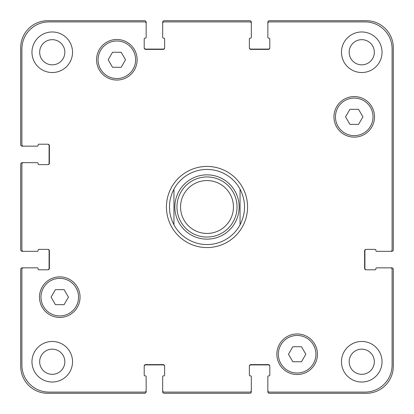 <?xml version="1.0" encoding="UTF-8"?>
<svg xmlns="http://www.w3.org/2000/svg" width="414" height="414" viewBox="0 0 414 414"><rect width="100%" height="100%" fill="white"/><g stroke="black" fill="none" stroke-linecap="round" stroke-linejoin="round"><path stroke-width="0.62" d="M173.947 224.838A37.56 37.56 0 0 0 240.053 224.838L240.053 189.162A37.56 37.56 0 0 0 173.947 189.162L173.947 224.838L173.947 189.162L172.245 192.758L170.584 197.799L169.812 201.706L169.44 207L169.812 212.294L170.584 216.201L172.245 221.242L173.947 224.838A37.56 37.56 0 0 0 240.053 224.838L240.053 189.162C246.019 201.054 246.019 212.946 240.053 224.838M166.433 207A40.567 40.567 0 0 1 227.281 171.867A40.567 40.567 0 0 1 227.281 242.133A40.567 40.567 0 0 1 166.433 207M240.053 189.162A37.56 37.56 0 0 0 173.947 189.162M176.954 207A30.046 30.046 0 0 0 222.023 233.025A30.046 30.046 0 0 0 222.023 180.975A30.046 30.046 0 0 0 176.954 207M180.556 207A26.444 26.444 0 0 0 220.222 229.899A26.444 26.444 0 0 0 220.222 184.101A26.444 26.444 0 0 0 180.556 207M358.576 109.343L362.912 116.857L358.576 124.366L349.902 124.366L345.561 116.857L349.902 109.343L358.576 109.343M121.193 52.252L125.53 59.761L121.193 67.275L112.52 67.275L108.178 59.761L112.52 52.252L121.193 52.252M64.098 289.634L68.439 297.143L64.098 304.657L55.424 304.657L51.088 297.143L55.424 289.634L64.098 289.634M301.48 346.725L305.822 354.239L301.48 361.748L292.807 361.748L288.47 354.239L292.807 346.725L301.48 346.725M78.541 297.143A18.78 18.78 0 0 0 50.373 280.883A18.78 18.78 0 0 0 50.373 313.408A18.78 18.78 0 0 0 78.541 297.143M80.047 297.143A20.281 20.281 0 0 1 49.623 314.712A20.281 20.281 0 0 1 49.623 279.579A20.281 20.281 0 0 1 80.047 297.143M315.923 354.239A18.78 18.78 0 0 0 287.756 337.974A18.78 18.78 0 0 0 287.756 370.499A18.78 18.78 0 0 0 315.923 354.239M317.429 354.239A20.281 20.281 0 0 1 287.005 371.803A20.281 20.281 0 0 1 287.005 336.67A20.281 20.281 0 0 1 317.429 354.239M373.019 116.857A18.78 18.78 0 0 0 344.846 100.592A18.78 18.78 0 0 0 344.846 133.117A18.78 18.78 0 0 0 373.019 116.857M374.52 116.857A20.281 20.281 0 0 1 344.096 134.421A20.281 20.281 0 0 1 344.096 99.288A20.281 20.281 0 0 1 374.52 116.857M135.637 59.761A18.78 18.78 0 0 0 107.464 43.501A18.78 18.78 0 0 0 107.464 76.026A18.78 18.78 0 0 0 135.637 59.761M137.137 59.761A20.281 20.281 0 0 1 106.714 77.33A20.281 20.281 0 0 1 106.714 42.197A20.281 20.281 0 0 1 137.137 59.761M21.901 365.055A27.045 27.045 0 0 0 48.945 392.099L144.652 392.099A1.501 1.501 0 0 0 146.152 390.593L146.152 376.621A0.75 0.75 0 0 0 145.402 375.871L144.952 375.871A0.75 0.75 0 0 1 144.201 375.12L144.201 366.105A1.501 1.501 0 0 1 145.702 364.605L163.132 364.605A1.501 1.501 0 0 1 164.632 366.105L164.632 375.12A0.75 0.75 0 0 1 163.882 375.871L163.432 375.871A0.75 0.75 0 0 0 162.676 376.621L162.676 390.593A1.501 1.501 0 0 0 164.182 392.099L249.818 392.099A1.501 1.501 0 0 0 251.324 390.593L251.324 376.621A0.75 0.75 0 0 0 250.568 375.871L250.118 375.871A0.75 0.75 0 0 1 249.368 375.12L249.368 366.105A1.501 1.501 0 0 1 250.868 364.605L268.298 364.605A1.501 1.501 0 0 1 269.799 366.105L269.799 375.12A0.75 0.75 0 0 1 269.048 375.871L268.598 375.871A0.75 0.75 0 0 0 267.848 376.621L267.848 390.593A1.501 1.501 0 0 0 269.348 392.099L365.055 392.099A27.045 27.045 0 0 0 392.099 365.055L392.099 269.348A1.501 1.501 0 0 0 390.593 267.848L376.621 267.848A0.75 0.75 0 0 0 375.871 268.598L375.871 269.048A0.75 0.75 0 0 1 375.12 269.799L366.105 269.799A1.501 1.501 0 0 1 364.605 268.298L364.605 250.868A1.501 1.501 0 0 1 366.105 249.368L375.12 249.368A0.75 0.75 0 0 1 375.871 250.118L375.871 250.568A0.75 0.75 0 0 0 376.621 251.324L390.593 251.324A1.501 1.501 0 0 0 392.099 249.818L392.099 48.945A27.045 27.045 0 0 0 365.055 21.901L269.348 21.901A1.501 1.501 0 0 0 267.848 23.407L267.848 37.379A0.75 0.75 0 0 0 268.598 38.129L269.048 38.129A0.75 0.75 0 0 1 269.799 38.88L269.799 47.895A1.501 1.501 0 0 1 268.298 49.395L250.868 49.395A1.501 1.501 0 0 1 249.368 47.895L249.368 38.88A0.75 0.75 0 0 1 250.118 38.129L250.568 38.129A0.75 0.75 0 0 0 251.324 37.379L251.324 23.407A1.501 1.501 0 0 0 249.818 21.901L164.182 21.901A1.501 1.501 0 0 0 162.676 23.407L162.676 37.379A0.75 0.75 0 0 0 163.432 38.129L163.882 38.129A0.75 0.75 0 0 1 164.632 38.88L164.632 47.895A1.501 1.501 0 0 1 163.132 49.395L145.702 49.395A1.501 1.501 0 0 1 144.201 47.895L144.201 38.88A0.75 0.75 0 0 1 144.952 38.129L145.402 38.129A0.75 0.75 0 0 0 146.152 37.379L146.152 23.407A1.501 1.501 0 0 0 144.652 21.901L48.945 21.901A27.045 27.045 0 0 0 21.901 48.945L21.901 144.652A1.501 1.501 0 0 0 23.407 146.152L37.379 146.152A0.75 0.75 0 0 0 38.129 145.402L38.129 144.952A0.75 0.75 0 0 1 38.88 144.201L47.895 144.201A1.501 1.501 0 0 1 49.395 145.702L49.395 163.132A1.501 1.501 0 0 1 47.895 164.632L38.88 164.632A0.75 0.75 0 0 1 38.129 163.882L38.129 163.432A0.75 0.75 0 0 0 37.379 162.676L23.407 162.676A1.501 1.501 0 0 0 21.901 164.182L21.901 249.818A1.501 1.501 0 0 0 23.407 251.324L37.379 251.324A0.75 0.75 0 0 0 38.129 250.568L38.129 250.118A0.75 0.75 0 0 1 38.88 249.368L47.895 249.368A1.501 1.501 0 0 1 49.395 250.868L49.395 268.298A1.501 1.501 0 0 1 47.895 269.799L38.88 269.799A0.75 0.75 0 0 1 38.129 269.048L38.129 268.598A0.75 0.75 0 0 0 37.379 267.848L23.407 267.848A1.501 1.501 0 0 0 21.901 269.348L21.901 365.055M72.533 52.252A20.281 20.281 0 0 1 42.109 69.816A20.281 20.281 0 0 1 42.109 34.688A20.281 20.281 0 0 1 72.533 52.252M72.533 361.748A20.281 20.281 0 0 1 42.109 379.312A20.281 20.281 0 0 1 42.109 344.184A20.281 20.281 0 0 1 72.533 361.748M382.034 361.748A20.281 20.281 0 0 1 351.61 379.312A20.281 20.281 0 0 1 351.61 344.184A20.281 20.281 0 0 1 382.034 361.748M382.034 52.252A20.281 20.281 0 0 1 351.61 69.816A20.281 20.281 0 0 1 351.61 34.688A20.281 20.281 0 0 1 382.034 52.252M39.666 52.252A12.586 12.586 0 0 0 58.545 63.151A12.586 12.586 0 0 0 58.545 41.353A12.586 12.586 0 0 0 39.666 52.252M39.666 361.748A12.586 12.586 0 0 0 58.545 372.647A12.586 12.586 0 0 0 58.545 350.849A12.586 12.586 0 0 0 39.666 361.748M349.162 361.748A12.586 12.586 0 0 0 368.041 372.647A12.586 12.586 0 0 0 368.041 350.849A12.586 12.586 0 0 0 349.162 361.748M349.162 52.252A12.586 12.586 0 0 0 368.041 63.151A12.586 12.586 0 0 0 368.041 41.353A12.586 12.586 0 0 0 349.162 52.252M366.406 249.368A1.501 1.501 0 0 0 364.905 250.868L364.905 268.298A1.501 1.501 0 0 0 366.406 269.799M390.593 267.848L391.799 267.848A1.501 1.501 0 0 1 393.3 269.348L393.3 366.255A27.045 27.045 0 0 1 366.255 393.3L269.348 393.3A1.501 1.501 0 0 1 267.848 391.799L267.848 390.593M269.799 366.406A1.501 1.501 0 0 0 268.298 364.905L250.868 364.905A1.501 1.501 0 0 0 249.368 366.406M251.324 390.593L251.324 391.799A1.501 1.501 0 0 1 249.818 393.3L164.182 393.3A1.501 1.501 0 0 1 162.676 391.799L162.676 390.593M164.632 366.406A1.501 1.501 0 0 0 163.132 364.905L145.702 364.905A1.501 1.501 0 0 0 144.201 366.406M146.152 390.593L146.152 391.799A1.501 1.501 0 0 1 144.652 393.3L47.745 393.3A27.045 27.045 0 0 1 20.7 366.255L20.7 269.348A1.501 1.501 0 0 1 22.201 267.848L23.407 267.848M47.594 269.799A1.501 1.501 0 0 0 49.095 268.298L49.095 250.868A1.501 1.501 0 0 0 47.594 249.368M23.407 251.324L22.201 251.324A1.501 1.501 0 0 1 20.7 249.818L20.7 164.182A1.501 1.501 0 0 1 22.201 162.676L23.407 162.676M47.594 164.632A1.501 1.501 0 0 0 49.095 163.132L49.095 145.702A1.501 1.501 0 0 0 47.594 144.201M23.407 146.152L22.201 146.152A1.501 1.501 0 0 1 20.7 144.652L20.7 47.745A27.045 27.045 0 0 1 47.745 20.7L144.652 20.7A1.501 1.501 0 0 1 146.152 22.201L146.152 23.407M144.201 47.594A1.501 1.501 0 0 0 145.702 49.095L163.132 49.095A1.501 1.501 0 0 0 164.632 47.594M162.676 23.407L162.676 22.201A1.501 1.501 0 0 1 164.182 20.7L249.818 20.7A1.501 1.501 0 0 1 251.324 22.201L251.324 23.407M249.368 47.594A1.501 1.501 0 0 0 250.868 49.095L268.298 49.095A1.501 1.501 0 0 0 269.799 47.594M267.848 23.407L267.848 22.201A1.501 1.501 0 0 1 269.348 20.7L366.255 20.7A27.045 27.045 0 0 1 393.3 47.745L393.3 249.818A1.501 1.501 0 0 1 391.799 251.324L390.593 251.324M174.848 207A32.152 32.152 0 0 0 235.292 222.271A32.152 32.152 0 0 0 214.876 175.826A32.152 32.152 0 0 0 174.848 207A32.152 32.152 0 0 1 235.292 191.729"/></g></svg>
